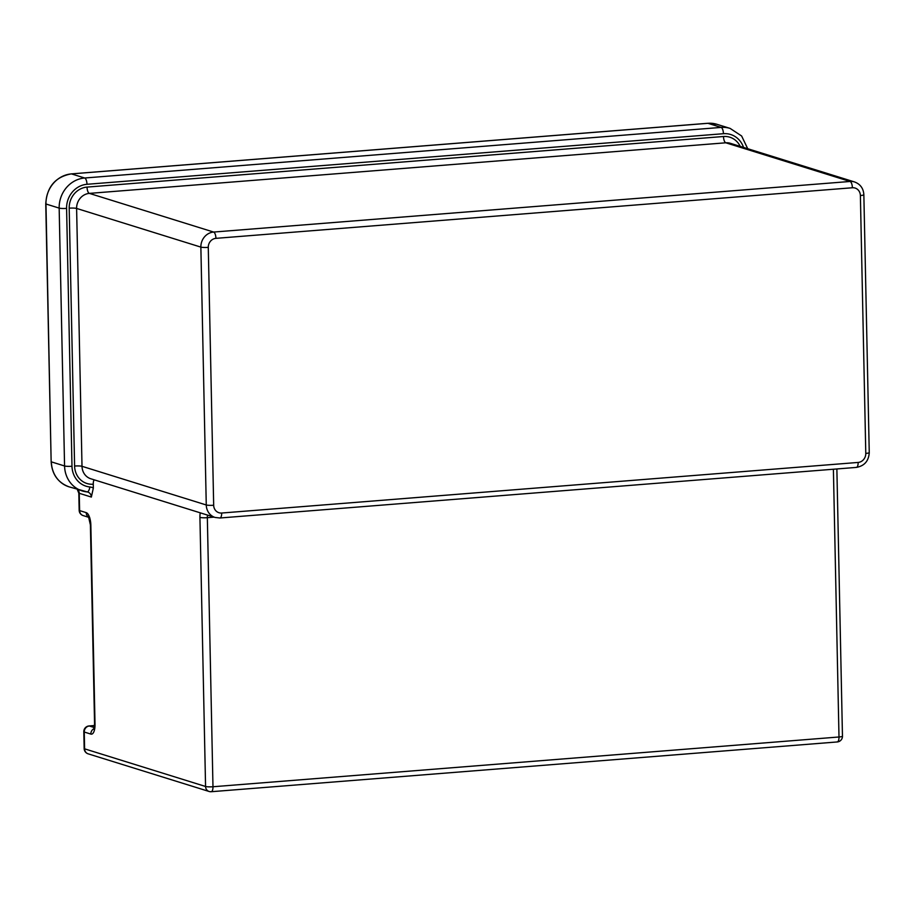 <?xml version="1.0" encoding="UTF-8"?>
<svg xmlns="http://www.w3.org/2000/svg" width="915" height="915" viewBox="0 0 915 915"><rect width="100%" height="100%" fill="white"/><g stroke="black" fill="none" stroke-linecap="round" stroke-linejoin="round"><path stroke-width="1.37" d="M94.165 479.826A5.662 2.162 -94.5 0 0 93.261 484.207L93.341 488.038L91.351 497.074L78.816 493.151L77.249 489.388M836.916 741.916A5.662 2.162 -94.5 0 0 837.248 741.951A5.662 2.162 -94.5 0 0 838.998 736.987A5.662 0.789 -1.2 0 0 842.463 736.186L836.87 468.949M210.896 791.669A5.662 2.162 -94.5 0 0 211.228 791.715L211.228 791.715A5.662 2.162 -94.5 0 0 212.978 786.751A5.662 0.789 178.8 0 1 205.566 786.477A5.662 5.17 107.3 0 0 209.1 791.475L209.1 791.475A5.662 5.17 107.3 0 0 210.896 791.669M200.236 512.823A11.323 4.323 -94.5 0 0 199.928 517.398L205.566 786.477L84.603 748.836A5.662 5.17 107.3 0 0 88.137 753.834L209.1 791.475A5.662 5.662 0 0 0 211.228 791.715L837.248 741.951A5.662 5.662 0 0 0 842.463 736.186M95.011 724.234L90.848 525.221A5.662 0.789 178.8 0 1 90.402 524.936L94.565 723.937A5.662 0.789 -1.2 0 0 95.011 724.234A11.323 4.323 -94.5 0 1 90.848 734.082L84.249 732.023A5.662 5.17 -72.7 0 1 89.35 726.007A5.662 2.162 -94.5 0 0 89.018 725.961A5.662 5.662 0 0 0 83.814 731.726A5.662 0.789 -1.2 0 0 84.249 732.023L84.603 748.836A5.662 0.789 178.8 0 1 84.157 748.55A5.662 5.662 0 0 0 88.137 753.834M83.151 515.58A5.662 5.17 -72.7 0 1 79.616 510.593A5.662 0.789 178.8 0 1 79.17 510.296A5.662 5.662 0 0 0 83.151 515.58L88.812 517.341M215.929 238.346L852.38 187.758A8.498 7.755 -72.7 0 1 860.386 195.536L865.784 453.405A8.498 7.755 -72.7 0 1 858.144 462.441L221.682 513.029A8.498 7.755 -72.7 0 1 213.675 505.24L208.277 247.37A8.498 7.755 -72.7 0 1 215.929 238.346A5.662 2.162 85.5 0 0 213.607 232.055A14.16 12.936 107.3 0 0 200.865 247.107A5.662 0.789 -1.2 0 0 208.277 247.37M707.604 123.331A2.837 1.087 85.5 0 1 707.764 123.285A2.837 1.087 85.5 0 1 707.924 123.308A28.308 25.86 -72.7 0 1 716.925 124.303L730.124 128.409A28.308 25.86 107.3 0 0 721.123 127.414A5.662 2.162 85.5 0 1 723.433 133.704A22.646 20.69 -72.7 0 1 743.54 147.406M716.925 124.303L707.764 123.285L71.301 173.884A2.837 1.087 85.5 0 1 71.473 173.896L707.924 123.308L721.123 127.414L84.66 178.002A5.662 2.162 85.5 0 1 86.982 184.292L723.433 133.704M71.301 173.884C55.415 176.812 46.894 186.809 45.75 203.851L45.967 203.999A28.308 25.86 -72.7 0 1 71.473 173.896L84.66 178.002A28.308 25.86 107.3 0 0 59.166 208.105A5.662 0.789 -1.2 0 0 66.589 208.38A22.646 20.69 -72.7 0 1 86.982 184.292M45.75 203.851L51.148 461.72L45.967 203.999L59.166 208.105L64.565 465.975A5.662 0.789 -1.2 0 0 71.988 466.25L66.589 208.38M51.148 461.72C51.983 474.302 57.954 482.674 69.048 486.837A28.308 25.86 -72.7 0 1 51.377 461.869L64.565 465.975A28.308 25.86 107.3 0 0 82.236 490.943A28.308 25.86 107.3 0 0 86.879 491.881A5.662 2.265 -84.2 0 0 87.062 491.927A5.662 2.265 -84.2 0 0 89.842 486.974A22.646 20.69 -72.7 0 1 71.988 466.25M213.675 505.24A5.662 0.789 -1.2 0 1 206.264 504.977L82.007 466.307L76.608 208.437L200.865 247.107L206.264 504.977A14.16 12.936 107.3 0 0 215.105 517.455L90.848 478.785A14.16 12.936 -72.7 0 1 82.007 466.307A5.662 0.789 -1.2 0 0 74.595 466.044A19.821 18.106 107.3 0 0 93.261 484.207M852.38 187.758A5.662 2.162 -94.5 0 0 850.069 181.467L213.607 232.055L89.361 193.385L725.812 142.797A5.662 2.162 85.5 0 1 723.502 136.507L87.039 187.095A5.662 2.162 85.5 0 0 89.361 193.385A14.16 12.936 -72.7 0 0 76.608 208.437A5.662 0.789 -1.2 0 0 69.197 208.174L74.595 466.044M87.039 187.095A19.821 18.106 107.3 0 0 69.197 208.174M725.812 142.797A14.16 12.936 -72.7 0 1 730.319 143.3L854.564 181.959A14.16 12.936 107.3 0 0 850.069 181.467L725.812 142.797M740.212 146.377A19.821 18.106 107.3 0 0 723.502 136.507M90.848 525.221A11.323 4.323 -94.5 0 0 86.216 512.64L79.616 510.593L79.25 493.299A5.662 5.17 -72.7 0 0 77.706 489.525M93.341 488.038A11.323 10.351 107.3 0 0 89.842 486.974M833.393 469.235L838.998 736.987L212.978 786.751L207.339 517.673A5.662 2.162 85.5 0 1 207.545 515.099M199.928 517.398A5.662 0.789 -1.2 0 0 207.339 517.673L214.064 517.135M87.188 491.927A5.662 5.17 -72.7 0 1 91.351 497.074M219.6 517.959A5.662 2.162 -94.5 0 0 219.932 517.993A5.662 2.162 -94.5 0 0 221.682 513.029M856.051 467.359A5.662 2.162 -94.5 0 0 856.383 467.405A5.662 2.162 -94.5 0 0 858.144 462.441M215.105 517.455L219.932 517.993L856.383 467.405C864.435 465.929 868.724 461 869.25 452.605A5.662 0.789 178.8 0 1 865.784 453.405M869.25 452.605L863.851 194.735A5.662 0.789 178.8 0 1 860.386 195.536M94.325 727.551L89.35 726.007L94.542 725.595M90.848 734.082A5.662 5.17 -72.7 0 1 94.085 728.58M88.709 517.169A5.662 5.17 -72.7 0 1 86.216 512.64M747.715 148.71L741.619 135.98L730.124 128.409M87.817 492.076L69.048 486.837M863.851 194.735C863.44 188.399 860.34 184.144 854.564 181.959M89.018 725.961L94.542 725.526M84.157 748.55L83.814 731.726M94.565 723.937L93.799 729.324L94.748 728.534M90.402 524.936L88.572 516.975L89.75 517.638M79.17 510.296L78.816 493.151"/></g></svg>

